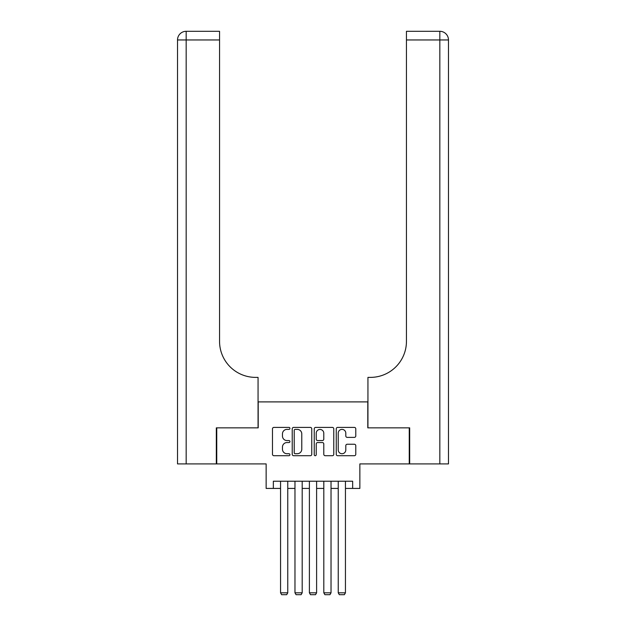 <?xml version="1.0" encoding="UTF-8"?>
<svg xmlns="http://www.w3.org/2000/svg" width="626" height="626" viewBox="0 0 626 626"><rect width="100%" height="100%" fill="white"/><g stroke="black" fill="none" stroke-linecap="round" stroke-linejoin="round"><path stroke-width="0.94" d="M289.932 428.395A0.994 0.994 0 0 0 288.938 427.401L273.898 427.401A1.416 1.416 0 0 0 272.482 428.818L272.482 454.296A1.416 1.416 0 0 0 273.898 455.712L288.938 455.712A0.994 0.994 0 0 0 289.932 454.719A0.994 0.994 0 0 0 288.938 453.733L286.99 453.733A4.531 4.531 0 0 1 282.459 449.202L282.459 447.074A4.531 4.531 0 0 1 286.99 442.551L288.938 442.551A0.994 0.994 0 0 0 289.932 441.557A0.994 0.994 0 0 0 288.938 440.563L286.99 440.563A4.531 4.531 0 0 1 282.459 436.04L282.459 433.912A4.531 4.531 0 0 1 286.99 429.381L288.938 429.381A0.994 0.994 0 0 0 289.932 428.395M354.363 437.378A1.416 1.416 0 0 0 355.779 435.962L355.779 428.818A1.416 1.416 0 0 0 354.363 427.401L337.664 427.401A1.416 1.416 0 0 0 336.248 428.818L336.248 454.296A1.416 1.416 0 0 0 337.664 455.712L354.363 455.712A1.416 1.416 0 0 0 355.779 454.296L355.779 445.665A1.416 1.416 0 0 0 354.363 444.249L347.219 444.249A1.416 1.416 0 0 0 345.802 445.665L345.802 449.945A3.787 3.787 0 0 1 342.015 453.733A3.787 3.787 0 0 1 338.228 449.945L338.228 433.169A3.787 3.787 0 0 1 342.015 429.381A3.787 3.787 0 0 1 345.802 433.169L345.802 435.962A1.416 1.416 0 0 0 347.219 437.378L354.363 437.378M273.343 488.421L273.343 481.214L352.657 481.214L352.657 488.421L359.864 488.421L359.864 463.905L409.255 463.905L409.255 427.855L367.798 427.855L367.798 401.9L258.202 401.9L258.202 427.855L216.745 427.855L216.745 463.905L266.136 463.905L266.136 488.421L280.558 488.421M311.764 428.818A1.416 1.416 0 0 0 310.347 427.401L293.641 427.401A1.416 1.416 0 0 0 292.225 428.818L292.225 454.296A1.416 1.416 0 0 0 293.641 455.712L310.347 455.712A1.416 1.416 0 0 0 311.764 454.296L311.764 428.818M315.653 427.401L332.359 427.401A1.416 1.416 0 0 1 333.775 428.818L333.775 454.296A1.416 1.416 0 0 1 332.359 455.712L325.207 455.712A1.416 1.416 0 0 1 323.791 454.296L323.791 443.959A1.416 1.416 0 0 0 322.374 442.551L317.632 442.551A1.416 1.416 0 0 0 316.224 443.959L316.224 454.719A0.994 0.994 0 0 1 315.23 455.712A0.994 0.994 0 0 1 314.236 454.719L314.236 428.818A1.416 1.416 0 0 1 315.653 427.401M287.764 488.421L294.971 488.421M302.186 488.421L309.393 488.421M316.607 488.421L323.814 488.421M331.029 488.421L338.236 488.421M345.442 488.421L352.657 488.421M295.198 429.381A0.994 0.994 0 0 0 294.212 430.375L294.212 452.739A0.994 0.994 0 0 0 295.198 453.733L297.256 453.733A4.531 4.531 0 0 0 301.779 449.202L301.779 433.912A4.531 4.531 0 0 0 297.256 429.381L295.198 429.381M323.791 433.239A3.787 3.787 0 0 0 320.003 429.452A3.787 3.787 0 0 0 316.224 433.239L316.224 439.147A1.416 1.416 0 0 0 317.632 440.563L322.374 440.563A1.416 1.416 0 0 0 323.791 439.147L323.791 433.239M287.764 481.214L287.764 592.822L280.558 592.822L280.558 481.214M287.764 592.822L286.685 594.7L281.637 594.7L280.558 592.822M216.314 427.855L258.061 427.855L258.061 377.384L255.604 377.384A36.05 36.05 0 0 1 219.554 341.334L219.554 39.954L186.172 39.954L186.172 463.905L216.314 463.905L216.314 427.855M186.172 463.905L177.518 463.905L177.518 39.954A8.654 8.654 0 0 1 186.172 31.3L219.554 31.3L219.554 39.954M177.518 377.384L177.518 39.954L186.172 39.954L186.172 31.3M255.604 377.384A36.05 36.05 0 0 1 219.554 341.334M409.686 427.855L367.939 427.855L367.939 377.384L370.396 377.384A36.05 36.05 0 0 0 406.446 341.334L406.446 31.3L439.828 31.3A8.654 8.654 0 0 1 448.482 39.954L448.482 463.905L409.686 463.905L409.686 427.855M370.396 377.384A36.05 36.05 0 0 0 406.446 341.334M439.828 463.905L439.828 39.954L448.482 39.954A8.654 8.654 0 0 0 439.828 31.3A8.654 8.654 0 0 1 448.482 39.954A8.654 8.654 0 0 0 439.828 31.3L439.828 39.954L406.446 39.954M302.186 481.214L302.186 592.822L294.971 592.822L294.971 481.214M302.186 592.822L301.106 594.7L296.059 594.7L294.971 592.822M316.607 481.214L316.607 592.822L309.393 592.822L309.393 481.214M316.607 592.822L315.52 594.7L310.48 594.7L309.393 592.822M331.029 481.214L331.029 592.822L323.814 592.822L323.814 481.214M331.029 592.822L329.941 594.7L324.894 594.7L323.814 592.822M345.442 481.214L345.442 592.822L338.236 592.822L338.236 481.214M345.442 592.822L344.363 594.7L339.315 594.7L338.236 592.822"/></g></svg>
